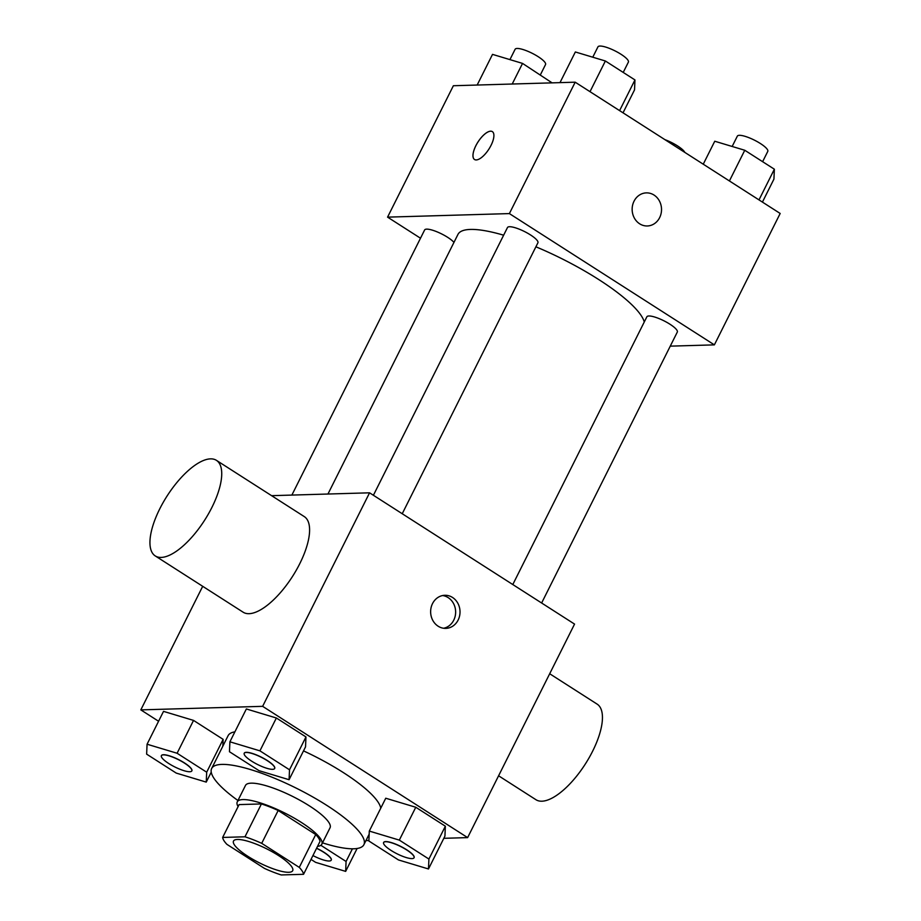 <?xml version="1.0" encoding="UTF-8"?>
<svg xmlns="http://www.w3.org/2000/svg" width="921" height="921" viewBox="0 0 921 921"><rect width="100%" height="100%" fill="white"/><g stroke="black" fill="none" stroke-linecap="round" stroke-linejoin="round"><path stroke-width="1.38" d="M237.48 839.468A33.098 7.886 26.6 0 1 272.685 852.04A33.098 7.886 26.6 0 1 292.694 870.69A33.098 7.886 26.6 0 1 259.572 862.931A33.098 7.886 26.6 0 1 233.508 841.046A33.098 7.886 26.6 0 1 237.48 839.468M226.911 844.35L264.477 868.411A44.945 10.718 26.6 0 0 281.227 874.95L303.55 874.305A44.945 10.718 26.6 0 0 299.279 867.398L261.714 843.337A44.945 10.718 26.6 0 0 244.974 836.798L222.652 837.442A44.945 10.718 26.6 0 0 226.911 844.35M299.279 867.398L315.73 834.541L278.165 810.492L261.714 843.337M244.974 836.798L261.426 803.941L239.103 804.597L222.652 837.442M261.426 803.941A44.945 10.718 26.6 0 1 278.165 810.492M315.73 834.541A44.945 10.718 26.6 0 1 320.001 841.449L303.55 874.305M317.538 846.364A47.282 11.271 -153.4 0 0 321.832 844.2A47.282 11.271 -153.4 0 0 301.305 822.395A47.282 11.271 -153.4 0 0 237.273 801.846A47.282 11.271 -153.4 0 0 238.102 806.589M237.273 801.846L245.493 785.429A47.282 11.271 26.6 0 1 251.168 783.161A47.282 11.271 26.6 0 1 309.525 805.967A47.282 11.271 26.6 0 1 330.052 827.772L321.832 844.2M237.94 800.51A85.112 20.297 26.6 0 1 211.669 768.482A85.112 20.297 26.6 0 1 221.88 764.407A85.112 20.297 26.6 0 1 312.426 796.746A85.112 20.297 26.6 0 1 363.887 844.707A85.112 20.297 26.6 0 1 322.5 842.853M303.516 750.88A85.112 20.297 26.6 0 1 380.764 808.189M211.669 768.482L228.12 735.637A85.112 20.297 26.6 0 1 234.89 731.861M428.484 868.975L444.924 836.118L445.361 826.206L415.774 807.257L385.749 798.231L369.298 831.076L368.872 841L398.459 859.938L428.484 868.975L428.91 859.051L399.323 840.113L369.298 831.076M365.959 840.574L368.895 840.482M443.841 838.306L467.626 837.615L262.635 706.338L140.821 709.884L158.573 721.247M289.079 779.707L305.53 746.862L305.968 736.938L276.369 718L246.356 708.963L229.905 741.808L229.467 751.732L259.066 770.681L289.079 779.707L289.516 769.795L259.929 750.845L229.905 741.808M206.684 772.201L223.135 739.356L222.836 746.194L223.135 739.356L193.537 720.406L163.524 711.369L147.072 744.226L146.635 754.138L176.233 773.087L206.246 782.113L206.684 772.201L177.097 753.251L147.072 744.226M467.626 837.615L574.554 624.093L369.563 492.816L262.635 706.338M432.513 603.623A16.555 14.69 -91.7 0 1 444.843 595.288A16.555 14.69 -91.7 0 1 460.016 611.406A16.555 14.69 -91.7 0 1 445.81 628.375A16.555 14.69 -91.7 0 1 432.766 620.328A16.555 14.69 -91.7 0 1 432.513 603.623M369.563 492.816L271.591 495.671M202.701 586.309L140.821 709.884M216.435 460.35L304.298 516.612A56.745 22.334 122.6 0 1 292.51 576.442A56.745 22.334 122.6 0 1 243.098 612.177L155.235 555.916A56.745 22.334 122.6 0 1 163.19 502.44A56.745 22.334 122.6 0 1 210.518 458.865A56.745 22.334 122.6 0 1 216.435 460.35A56.745 22.334 122.6 0 1 204.646 520.181A56.745 22.334 122.6 0 1 155.235 555.916M498.583 775.781L535.953 799.716A56.745 22.334 -57.4 0 0 541.87 801.201A56.745 22.334 -57.4 0 0 589.198 757.615A56.745 22.334 -57.4 0 0 597.153 704.139L549.687 673.746M442.656 595.542A16.555 14.69 -91.7 0 1 455.63 611.532A16.555 14.69 -91.7 0 1 443.611 628.26M327.957 494.024L457.956 234.418A104.027 24.798 26.6 0 1 470.435 229.433A104.027 24.798 26.6 0 1 503.637 235.189M535.907 246.805A104.027 24.798 26.6 0 1 644.274 321.982M453.972 242.384A17.027 4.064 -153.4 0 0 437.694 232.104A17.027 4.064 -153.4 0 0 424.639 229.951L291.876 495.072M512.801 584.536L646.864 316.801A17.027 4.064 26.6 0 1 648.914 315.984A17.027 4.064 26.6 0 1 667.023 322.454A17.027 4.064 26.6 0 1 677.315 332.055L541.629 603.002M373.396 495.279L507.471 227.545A17.027 4.064 26.6 0 1 509.509 226.727A17.027 4.064 26.6 0 1 527.618 233.197A17.027 4.064 26.6 0 1 537.91 242.787L402.235 513.734M670.246 346.146L714.374 344.868L509.382 213.591L387.568 217.137L420.494 238.217M509.382 213.591L575.188 82.188L780.179 213.465L714.374 344.868M634.028 201.215A16.555 14.69 -91.7 0 1 646.358 192.88A16.555 14.69 -91.7 0 1 661.52 208.998A16.555 14.69 -91.7 0 1 647.313 225.967A16.555 14.69 -91.7 0 1 634.281 217.92A16.555 14.69 -91.7 0 1 634.028 201.215M575.188 82.188L453.374 85.734L387.568 217.137M490.628 131.185A16.555 6.516 122.6 0 1 492.355 131.622A16.555 6.516 122.6 0 1 488.924 149.075A16.555 6.516 122.6 0 1 474.511 159.494A16.555 6.516 122.6 0 1 476.825 143.895A16.555 6.516 122.6 0 1 490.628 131.185M474.511 159.494A16.555 6.516 122.6 0 1 476.848 143.895A16.555 6.516 122.6 0 1 490.64 131.196A16.555 6.516 122.6 0 1 492.367 131.622M646.358 192.88A16.555 14.69 -91.7 0 1 661.52 208.998A16.555 14.69 -91.7 0 1 647.313 225.967M552.105 82.867L522.541 63.411L492.516 54.374L477.159 85.043M522.541 63.411L512.214 84.03M509.935 59.612L515.115 49.273A17.027 4.064 26.6 0 1 517.153 48.456A17.027 4.064 26.6 0 1 535.262 54.926A17.027 4.064 26.6 0 1 545.554 64.516L540.385 74.831M664.87 139.624A17.027 4.064 26.6 0 1 684.833 152.402M623.022 112.834L634.534 89.867L634.96 79.943L605.373 60.993L575.349 51.967L559.991 82.637M634.96 79.943L619.591 110.635M605.373 60.993L590.004 91.686M592.767 57.206L597.948 46.867A17.027 4.064 26.6 0 1 599.985 46.05A17.027 4.064 26.6 0 1 618.095 52.52A17.027 4.064 26.6 0 1 628.387 62.11L623.218 72.425M762.427 202.09L773.928 179.123L774.365 169.211L744.767 150.261L714.754 141.235L703.253 164.203M774.365 169.211L758.996 199.903M744.767 150.261L729.409 180.953M732.16 146.474L737.341 136.135A17.027 4.064 26.6 0 1 739.39 135.318A17.027 4.064 26.6 0 1 757.499 141.788A17.027 4.064 26.6 0 1 767.78 151.378L762.623 161.693M161.405 755.611A17.027 4.064 26.6 0 1 161.44 755.542A17.027 4.064 26.6 0 1 163.478 754.736A17.027 4.064 26.6 0 1 181.587 761.195A17.027 4.064 26.6 0 1 191.879 770.796A17.027 4.064 26.6 0 1 191.844 770.854M211.243 772.155L206.246 782.113M223.135 739.356L193.537 720.406L177.097 753.251M193.537 720.406L163.524 711.369M163.42 754.863A17.027 4.064 26.6 0 1 181.529 761.333A17.027 4.064 26.6 0 1 191.821 770.923A17.027 4.064 26.6 0 1 174.783 766.928A17.027 4.064 26.6 0 1 161.371 755.681A17.027 4.064 26.6 0 1 163.42 754.863M311.01 859.397L315.627 862.355L345.651 871.381L346.077 861.469L320.842 845.305M316.617 848.195A17.027 4.064 26.6 0 1 331.284 860.053A17.027 4.064 26.6 0 1 331.249 860.122M357.106 848.494L345.651 871.381M352.421 848.805L346.077 861.469M316.559 848.322A17.027 4.064 26.6 0 1 331.215 860.191A17.027 4.064 26.6 0 1 312.933 855.551M244.238 753.205A17.027 4.064 26.6 0 1 244.272 753.136A17.027 4.064 26.6 0 1 246.31 752.319A17.027 4.064 26.6 0 1 264.419 758.789A17.027 4.064 26.6 0 1 274.711 768.379A17.027 4.064 26.6 0 1 274.677 768.448M305.53 746.862L305.968 736.938L289.516 769.795M305.968 736.938L276.369 718L259.929 750.845M276.369 718L246.356 708.963M246.252 752.457A17.027 4.064 26.6 0 1 264.362 758.916A17.027 4.064 26.6 0 1 274.642 768.517A17.027 4.064 26.6 0 1 257.604 764.522A17.027 4.064 26.6 0 1 244.203 753.274A17.027 4.064 26.6 0 1 246.252 752.457M383.643 842.473A17.027 4.064 26.6 0 1 383.666 842.404A17.027 4.064 26.6 0 1 385.715 841.587A17.027 4.064 26.6 0 1 403.824 848.057A17.027 4.064 26.6 0 1 414.116 857.647A17.027 4.064 26.6 0 1 414.082 857.716M444.924 836.118L445.361 826.206L428.91 859.051M445.361 826.206L415.774 807.257L399.323 840.113M415.774 807.257L385.749 798.231M385.646 841.713A17.027 4.064 26.6 0 1 403.755 848.183A17.027 4.064 26.6 0 1 414.047 857.773A17.027 4.064 26.6 0 1 397.009 853.79A17.027 4.064 26.6 0 1 383.608 842.531A17.027 4.064 26.6 0 1 385.646 841.713M369.171 834.15L363.887 844.707"/></g></svg>
